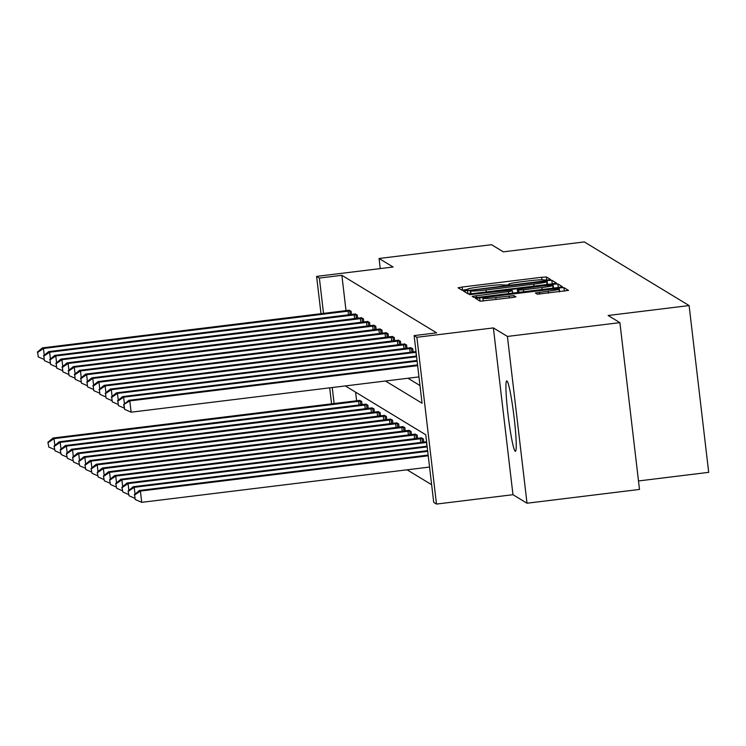 <?xml version="1.0" encoding="UTF-8"?>
<svg xmlns="http://www.w3.org/2000/svg" width="746" height="746" viewBox="0 0 746 746"><rect width="100%" height="100%" fill="white"/><g stroke="black" fill="none" stroke-linecap="round" stroke-linejoin="round"><path stroke-width="1.12" d="M547.723 280.039L550.557 279.508L546.417 276.99L541.615 277.288L462.119 287.042L458.072 287.797L462.212 290.315L467.863 289.234A14.286 0.895 -6.7 0 1 467.807 289.168A14.286 0.895 -6.7 0 1 480.75 286.753L487.38 285.942A14.286 0.895 -6.7 0 1 502.757 284.963L506.655 285.075L509.481 284.543L508.94 284.198A14.286 0.895 -6.7 0 1 508.884 284.133A14.286 0.895 -6.7 0 1 521.827 281.718L528.448 280.906A14.286 0.895 -6.7 0 1 543.825 279.927L547.723 280.039M506.954 380.945A35.472 2.835 -97 0 0 506.767 380.898A35.472 2.835 -97 0 0 508.129 415.345A35.472 2.835 -97 0 0 515.216 451.265A35.472 2.835 -97 0 0 515.402 451.311A35.472 2.835 -97 0 0 514.031 416.874A35.472 2.835 -97 0 0 506.954 380.945M537.353 294.204L568.499 290.408L563.901 287.602L559.099 287.909L475.556 298.409L480.154 301.216L511.905 297.607L515.943 296.852L513.966 295.64L495.801 297.579A11.945 0.746 -6.7 0 1 482.904 298.344A11.945 0.746 -6.7 0 1 493.731 296.321L546.063 289.905A11.945 0.746 -6.7 0 1 558.959 289.14A11.945 0.746 -6.7 0 1 548.142 291.164L535.376 292.991L537.353 294.204M619.898 322.645L639.49 489.432L527.012 503.224L507.42 336.437L619.898 322.645L608.121 315.493L689.108 305.562L584.314 241.928L503.326 251.85L491.539 244.697L379.061 258.489L393.095 267.012L316.602 276.393L319.372 278.072L341.873 275.311L436.615 332.847L414.123 335.607L416.883 337.285L436.485 504.072L433.715 502.394L425.77 434.778L345.323 385.924M507.42 336.437L493.376 327.914L416.883 337.285M552.385 283.834L556.432 283.079L551.835 280.272L547.032 280.58L463.49 291.08L468.087 293.887L472.889 293.579L552.385 283.834M557.868 283.937L562.465 286.744L558.418 287.499L478.923 297.244L474.12 297.551L472.143 296.339L508.427 291.63L512.474 290.875L511.159 290.063L469.411 294.679L553.066 284.245L557.868 283.937L558.288 287.518M379.061 258.489L380.246 268.588M638.501 480.956L708.7 472.349L689.108 305.562M341.873 275.311L346.023 310.653M407.969 378.25L419.989 385.542M348.774 310.299L351.086 311.259L351.469 314.486M354.937 314.038L357.259 315.008L357.632 318.234M361.111 317.787L363.423 318.756L363.806 321.983M367.274 321.535L369.596 322.496L369.969 325.732M373.448 325.284L375.76 326.244L376.143 329.471M379.611 329.023L381.933 329.993L382.306 333.22M385.785 332.772L388.097 333.742L388.48 336.968M391.948 336.521L394.27 337.481L394.653 340.717M398.122 340.26L400.434 341.23L400.816 344.456M404.285 344.009L406.607 344.978L406.99 348.205M410.459 347.757L412.771 348.718L413.153 351.953M407.092 469.812L431.636 484.713M355.6 392.163L356.616 400.807M359.358 400.453L361.679 401.413L362.052 404.64M365.531 404.192L367.843 405.162L368.226 408.388M371.695 407.941L374.016 408.911L374.399 412.137M377.868 411.689L380.18 412.65L380.563 415.886M384.041 415.438L386.353 416.399L386.736 419.625M390.205 419.177L392.517 420.147L392.9 423.374M396.378 422.926L398.69 423.896L399.073 427.122M402.542 426.675L404.864 427.635L405.237 430.871M408.715 430.423L411.027 431.384L411.41 434.61M414.879 434.163L417.2 435.132L417.574 438.359M421.052 437.911L423.364 438.872L423.747 442.108M493.376 327.914L512.968 494.701L527.012 503.224M512.968 494.701L436.485 504.072M385.477 381.001L422.059 403.222L414.123 335.607M319.372 278.072L323.522 313.413M331.578 403.875L329.695 387.845M320.994 313.721L316.602 276.393M332.231 387.528L334.115 403.567M546.081 281.289L472.936 290.063L470.101 290.586L470.679 290.949A14.286 0.895 -6.7 0 0 486.056 289.97L533.754 284.123A14.286 0.895 -6.7 0 0 546.697 281.699A14.286 0.895 -6.7 0 0 546.641 281.634L546.081 281.289M541.885 287.527A11.945 0.746 -6.7 0 0 552.702 285.504A11.945 0.746 -6.7 0 0 539.806 286.268L517.342 289.308L518.638 290.091L523.45 289.793L541.885 287.527L542.118 289.495M359.945 400.36L53.05 438.023L54.038 438.629L361.036 401.031M47.893 442.303L48.816 447.05L47.893 442.303L53.05 438.023M48.285 442.546L54.038 438.629L54.831 445.409M54.467 449.512L48.816 447.05M350.443 310.868L43.445 348.475L42.457 347.869L349.352 310.205M37.692 352.392L38.223 356.896L37.692 352.392L43.445 348.475L44.238 355.255M38.223 356.896L43.874 359.348M42.457 347.869L37.3 352.149M366.118 404.108L59.214 441.772L60.202 442.369L367.209 404.77M54.057 446.052L54.98 450.798L54.057 446.052L59.214 441.772M54.458 446.295L60.202 442.369L61.004 449.157M60.631 453.251L54.98 450.798M372.282 407.857L65.387 445.521L66.375 446.117L373.373 408.519M60.23 449.801L61.153 454.547L60.23 449.801L65.387 445.521M60.622 450.034L66.375 446.117L67.168 452.906M66.804 457L61.153 454.547M356.616 314.616L49.609 352.215L48.621 351.618L355.525 313.954M43.865 356.131L44.396 360.644L43.865 356.131L49.609 352.215L50.411 359.003M44.396 360.644L50.047 363.097M48.621 351.618L43.473 355.898M362.78 318.365L55.782 355.963L54.794 355.366L361.689 317.703M50.029 359.88L50.56 364.393L50.029 359.88L55.782 355.963L56.575 362.743M50.56 364.393L56.211 366.845M54.794 355.366L49.637 359.637M378.455 411.605L71.551 449.26L72.539 449.866L379.546 412.268M66.394 453.54L67.326 458.286L66.394 453.54L71.551 449.26M66.795 453.782L72.539 449.866L73.341 456.645M72.968 460.748L67.326 458.286M384.619 415.345L77.724 453.009L78.712 453.615L385.71 416.007M72.567 457.289L73.49 462.035L72.567 457.289L77.724 453.009M72.959 457.531L78.712 453.615L79.505 460.394M79.141 464.488L73.49 462.035M390.792 419.093L83.888 456.757L84.876 457.354L391.883 419.756M78.731 461.037L79.663 465.784L78.731 461.037L83.888 456.757M79.132 461.27L84.876 457.354L85.678 464.143M85.314 468.236L79.663 465.784M368.953 322.113L61.946 359.712L60.958 359.106L367.862 321.442M56.202 363.628L56.733 368.132L56.202 363.628L61.946 359.712L62.748 366.491M56.733 368.132L62.384 370.594M60.958 359.106L55.81 363.386M375.126 325.853L68.119 363.461L67.131 362.854L374.026 325.191M62.375 367.377L62.897 371.881L62.375 367.377L68.119 363.461L68.912 370.24M62.897 371.881L68.548 374.333M67.131 362.854L61.974 367.135M381.29 329.601L74.292 367.2L73.304 366.603L380.199 328.939M68.539 371.116L69.07 375.63L68.539 371.116L74.292 367.2L75.085 373.988M69.07 375.63L74.721 378.082M73.304 366.603L68.147 370.883M396.956 422.842L90.061 460.506L91.049 461.103L398.047 423.504M84.904 464.777L85.827 469.532L84.904 464.777L90.061 460.506M85.296 465.019L91.049 461.103L91.842 467.882M91.478 471.985L85.827 469.532M387.463 333.35L80.456 370.949L79.468 370.352L386.363 332.688M74.712 374.865L75.234 379.378L74.712 374.865L80.456 370.949L81.258 377.728M75.234 379.378L80.885 381.831M79.468 370.352L74.311 374.623M403.129 426.581L96.225 464.245L97.213 464.851L404.22 427.253M91.068 468.525L92 473.272L91.068 468.525L96.225 464.245M91.469 468.768L97.213 464.851L98.015 471.631M97.651 475.734L92 473.272M393.627 337.099L86.629 374.697L85.641 374.091L392.536 336.427M80.876 378.614L81.407 383.118L80.876 378.614L86.629 374.697L87.422 381.476M81.407 383.118L87.058 385.579M85.641 374.091L80.484 378.371M409.293 430.33L102.398 467.994L103.386 468.6L410.384 430.992M97.241 472.274L98.164 477.02L97.241 472.274L102.398 467.994M97.633 472.516L103.386 468.6L104.179 475.379M103.815 479.473L98.164 477.02M399.8 340.838L92.793 378.436L91.805 377.84L398.709 340.176M87.049 382.362L87.571 386.866L87.049 382.362L92.793 378.436L93.595 385.225M87.571 386.866L93.222 389.319M91.805 377.84L86.648 382.12M415.466 434.079L108.562 471.742L109.55 472.339L416.557 434.741M103.414 476.023L104.337 480.769L103.414 476.023L108.562 471.742M103.806 476.256L109.55 472.339L110.352 479.128M109.988 483.222L104.337 480.769M405.964 344.587L98.966 382.185L97.978 381.588L404.873 343.925M93.213 386.102L93.744 390.615L93.213 386.102L98.966 382.185L99.759 388.974M93.744 390.615L99.395 393.067M97.978 381.588L92.821 385.868M421.63 437.827L114.735 475.491L115.723 476.088L422.73 438.489M109.578 479.762L110.501 484.518L109.578 479.762L114.735 475.491M109.979 480.004L115.723 476.088L116.516 482.867M116.152 486.97L110.501 484.518M412.137 348.335L105.13 385.934L104.142 385.337L411.046 347.673M99.386 389.85L99.917 394.354L99.386 389.85L105.13 385.934L105.932 392.713M99.917 394.354L105.559 396.816M104.142 385.337L98.985 389.608M426.591 441.744L120.908 479.23L121.896 479.837L426.675 442.471M115.751 483.511L116.674 488.257L115.751 483.511L120.908 479.23M116.143 483.753L121.896 479.837L122.689 486.616M122.325 490.719L116.674 488.257M416.082 352.317L111.303 389.682L110.315 389.076L415.998 351.59M105.55 393.599L106.081 398.103L105.55 393.599L111.303 389.682L112.096 396.462M106.081 398.103L111.732 400.565M110.315 389.076L105.158 393.356M427.113 446.192L127.072 482.979L128.06 483.576L427.197 446.91M121.915 487.259L122.838 492.006L121.915 487.259L127.072 482.979M122.316 487.502L128.06 483.576L128.862 490.364M128.489 494.458L122.838 492.006M416.604 356.756L117.467 393.422L116.479 392.825L416.52 356.038M111.723 397.348L112.254 401.852L111.723 397.348L117.467 393.422L118.269 400.21M112.254 401.852L117.905 404.304M116.479 392.825L111.322 397.105M427.635 450.631L133.245 486.728L134.233 487.325L427.719 451.349M128.088 491.008L129.011 495.754L128.088 491.008L133.245 486.728M128.48 491.241L134.233 487.325L135.026 494.113M134.662 498.207L129.011 495.754M417.126 361.195L123.64 397.17L122.652 396.574L417.042 360.477M117.887 401.087L118.418 405.6L117.887 401.087L123.64 397.17L124.433 403.959M118.418 405.6L124.069 408.053M122.652 396.574L117.495 400.844M428.157 455.069L139.409 490.476L140.397 491.073L141.721 502.338L429.565 467.052M134.653 494.99L135.175 499.494L134.653 494.99L140.397 491.073L428.241 455.787M134.252 494.747L139.409 490.476M141.721 502.338L135.175 499.494M417.648 365.633L129.804 400.919L128.816 400.313L417.564 364.915M418.972 376.898L131.128 412.184L129.804 400.919L123.668 404.593L124.591 409.34L124.06 404.836M124.591 409.34L131.128 412.184M128.816 400.313L123.668 404.593M508.996 284.702L508.94 284.198M467.919 289.737L467.863 289.234M462.511 290.353L462.119 287.042M541.904 279.769L541.615 277.288M546.79 280.142L546.417 276.99M467.938 293.793L467.537 290.325M547.48 284.431L547.032 280.58M552.254 283.853L551.835 280.272M470.101 290.586L470.484 293.831L470.111 290.604M471.015 293.784L470.679 290.949M486.28 291.938L486.056 289.97M533.977 286.091L533.754 284.123M476.414 297.505L476.19 295.584M508.66 293.598L508.427 291.63M512.726 293.103L512.465 290.893L512.735 293.103M553.523 288.096L553.066 284.245M517.715 292.488L517.342 289.308M518.908 292.339L518.638 290.091M523.673 291.761L523.45 289.793M539.647 294.157L539.414 292.236M548.375 293.131L548.142 291.164M496.034 299.556L495.801 297.579M509.397 297.915L509.164 295.948M514.162 297.29L513.966 295.64M480.014 301.132L479.603 297.654M559.556 291.761L559.099 287.909M564.33 291.182L563.901 287.602M359.087 405.013L358.649 401.283M360.794 404.798L360.355 401.096M349.762 310.942L350.2 314.644M348.056 311.129L348.494 314.859M365.251 408.752L364.813 405.031M366.957 408.547L366.519 404.836M371.424 412.501L370.986 408.771M373.131 412.296L372.692 408.584M355.935 314.681L356.364 318.393M354.219 314.877L354.658 318.598M362.099 318.43L362.537 322.141M360.393 318.617L360.831 322.347M377.588 416.249L377.15 412.519M379.294 416.035L378.856 412.333M383.761 419.998L383.323 416.268M385.468 419.784L385.029 416.082M389.925 423.737L389.487 420.017M391.631 423.532L391.202 419.821M368.272 322.179L368.701 325.881M366.566 322.365L367.004 326.095M374.436 325.927L374.874 329.629M372.73 326.114L373.168 329.835M380.609 329.667L381.047 333.378M378.903 329.853L379.341 333.583M396.098 427.486L395.66 423.756M397.805 427.281L397.366 423.569M386.773 333.415L387.211 337.117M385.067 333.602L385.505 337.332M402.262 431.235L401.824 427.505M403.968 431.02L403.539 427.318M392.946 337.164L393.384 340.866M391.24 337.351L391.678 341.081M408.435 434.974L407.997 431.253M410.141 434.769L409.703 431.057M399.11 340.903L399.548 344.615M397.404 341.099L397.842 344.82M414.599 438.723L414.17 434.993M416.305 438.517L415.876 434.806M405.283 344.652L405.721 348.363M403.577 344.839L404.015 348.569M420.772 442.471L420.334 438.741M422.478 442.257L422.04 438.555M411.456 348.401L411.885 352.103M409.74 348.587L410.179 352.317M426.945 446.22L426.507 442.49M415.914 352.336L416.352 356.066M508.949 284.711L508.884 284.133M467.882 289.746L467.807 289.168M547.023 284.487L546.697 281.699M553.019 288.161L552.702 285.504M517.696 292.488L517.323 289.28M559.276 291.798L558.959 289.14M483.231 301.104L482.904 298.344"/></g></svg>
